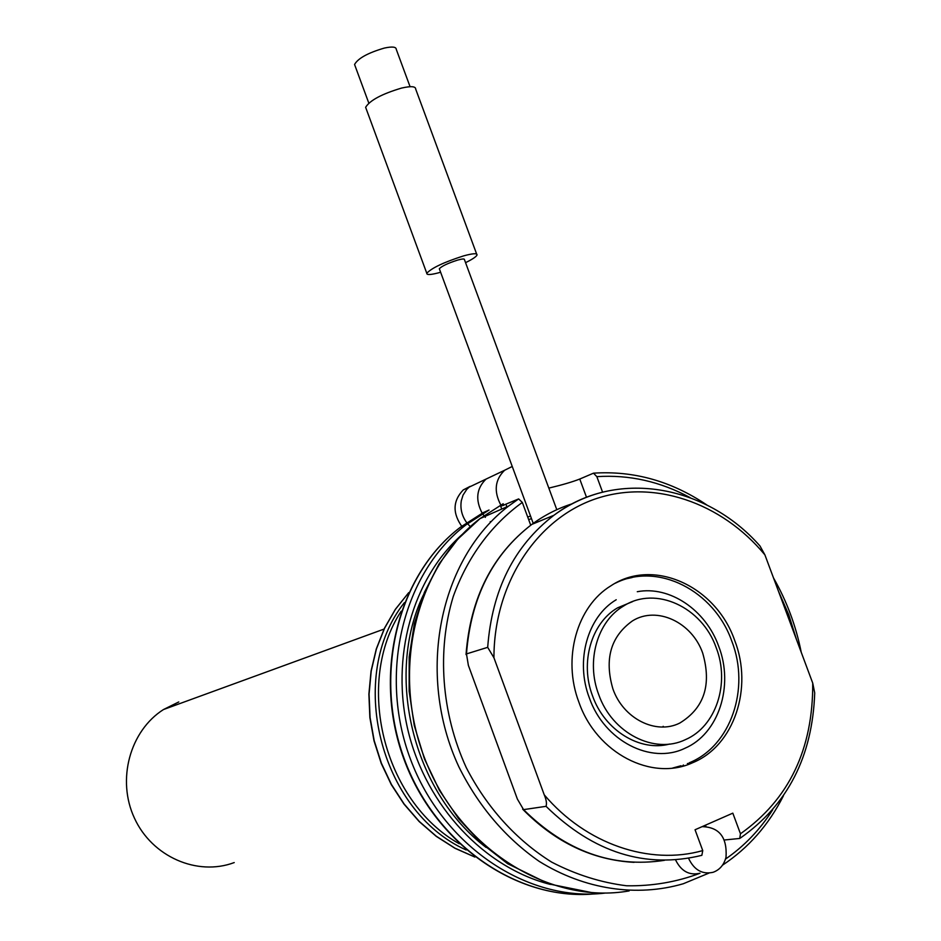 <?xml version="1.0" encoding="UTF-8"?>
<svg xmlns="http://www.w3.org/2000/svg" width="941" height="941" viewBox="0 0 941 941"><rect width="100%" height="100%" fill="white"/><g stroke="black" fill="none" stroke-linecap="round" stroke-linejoin="round"><path stroke-width="1.41" d="M663.264 726.346L663.087 726.993M663.087 726.381L662.923 727.005M466.477 653.913L468.371 665.381L517.374 799.062L523.561 809.625L546.051 806.331C546.921 803.52 546.321 799.697 544.251 794.839L493.931 657.759L487.685 647.337L466.477 653.913C470.865 597.629 492.649 554.449 531.841 524.384C544.404 515.174 557.931 508.281 572.41 503.717M487.685 647.337C492.037 589.901 514.104 545.886 553.873 515.303C615.732 468.63 705.809 484.321 759.987 545.98L764.915 554.884L812.73 683.107L814.718 692.952C812.459 756.505 787.688 804.873 740.391 838.031M734.698 640.433C753.318 687.942 734.18 745.848 692.717 762.692C651.831 781.712 596.618 753.176 578.962 702.386C562.106 658.429 576.904 606.333 610.944 585.773C653.36 557.413 715.889 586.031 734.698 640.433M812.73 683.107C813.095 749.189 789.005 799.415 740.461 833.785L732.816 813.153L695.046 829.762L702.751 850.593C649.513 865.638 586.149 844.253 544.251 794.839M623.707 579.362L632.152 577.527M546.051 806.331C593.606 852.734 645.538 869.072 701.857 855.322L702.751 850.593M740.461 833.785L739.732 838.455L724.37 839.995M681.049 765.739L672.662 768.044M669.663 744.037C639.962 752.059 604.675 730.369 592.583 695.987C579.762 662.652 591.301 623.001 617.555 607.851L632.681 601.57M716.23 647.784C730.122 683.331 716.089 726.476 685.507 739.602C654.477 754.764 612.132 733.227 598.699 694.54C585.808 661.017 597.37 621.166 623.718 605.933C655.618 585.455 702.127 607.039 716.23 647.784M702.715 653.16C711.819 684.836 704.174 708.138 679.767 723.064C655.959 735.121 623.224 718.653 612.897 688.883C604.204 659.041 610.744 636.363 632.517 620.86C656.83 605.698 692 622.201 702.715 653.16M705.856 826.316L705.444 825.198M690.153 497.636C660.276 481.521 629.176 474.523 596.841 476.652L602.581 492.167M629.141 890.915C550.085 904.901 460.749 849.629 425.673 760.893C390.127 672.368 415.393 567.541 480.016 518.597L503.023 503.823L500.718 506.305L518.632 498.918L522.326 502.435L530.724 525.219M675.579 859.933C681.155 871.166 689.188 875.624 699.704 873.283M688.565 858.31C694.117 870.002 702.292 874.66 713.09 872.295C719.689 869.907 723.994 864.873 726.029 857.18C727.264 837.314 719.3 827.127 702.139 826.645M596.841 476.652L593.5 473.17L579.762 479.04C572.634 481.851 562.424 484.85 549.121 488.038M503.788 505.423L503.176 503.753M531.477 518.644L528.666 519.632M593.959 893.938C516.95 900.925 434.577 843.501 403.912 757.94C372.871 672.509 398.608 574.045 460.467 527.183L483.156 512.645L489.038 510.034L466.254 524.643C403.477 572.187 377.906 672.756 410.464 759.187C442.611 845.783 527.348 902.454 605.063 893.08M423.332 595.041C384.74 675.614 413.075 792.146 486.074 847.406M401.242 611.144C354.228 682.448 383.175 801.156 459.255 843.759M404.407 602.628C346.229 675.403 379.27 811.13 466.16 849.982M556.801 509.704L464.442 259.622C464.595 258.646 462.349 258.799 457.702 260.069C447.916 263.209 441.788 266.103 439.329 268.738L439.506 269.22M465.572 262.657C472.358 259.316 476.181 256.775 477.016 255.035C477.346 253.07 472.876 253.352 463.584 255.893C443.929 262.21 431.66 267.997 426.779 273.266C426.567 275.207 431.131 274.89 440.459 272.302L440.623 272.255M476.652 254.046L415.71 89.148C415.71 86.301 411.005 85.937 401.595 88.066C381.858 93.947 369.86 100.358 365.626 107.298L366.167 108.756M410.064 86.701L396.279 49.379C396.196 46.815 392.221 46.38 384.351 48.073C367.907 52.884 357.98 58.354 354.569 64.482L355.051 65.811M477.322 483.239L469.183 487.109L466.76 489.391L463.043 495.107L461.313 500.73C460.067 508.611 461.866 515.903 466.689 522.631M467.524 523.678L470.347 526.619M512.245 466.465L504.611 470.265C494.907 479.769 493.637 491.355 500.812 505.011M527.713 517.044L530.524 516.056M470.159 486.379L463.243 489.932C452.574 501.13 452.362 513.657 462.631 527.513M494.272 475.181L486.038 479.098C476.475 488.426 475.193 499.777 482.168 513.163M482.498 513.668L485.38 517.374M490.249 521.573L490.837 521.961M178.766 701.951L163.475 709.549C129.952 730.804 116.472 779.748 134.457 818.176C152.077 856.78 197.269 876.459 234.215 862.579M683.448 764.998L682.154 766.292M466.03 654.548C470.359 598.053 492.296 554.672 531.841 524.384L553.873 515.303C568.376 504.647 584.102 497.071 601.04 492.566M493.931 657.759C493.966 583.667 536.382 519.42 594.747 499.13C653.219 478.793 721.488 502.294 764.915 554.884M664.346 860.345C612.756 868.225 565.823 851.311 523.561 809.625M522.326 502.435C491.508 524.584 467.465 557.048 453.268 596.476C436.8 650.396 441.329 713.113 466.23 767.538C486.673 807.354 516.386 840.16 551.673 862.121C575.963 874.695 600.946 882.576 626.624 885.775C652.172 886.222 676.626 882.046 699.998 873.26M725.487 859.098C744.272 846.135 760.01 829.703 772.69 809.801M796.545 639.704L788.746 614.744L778.325 590.842M518.573 498.942L508.705 505.999C439.565 558.307 415.499 673.862 458.89 766.88C478.581 806.296 505.364 837.796 539.24 861.403C584.784 889.668 636.939 897.291 683.307 883.74L709.02 873.072M579.762 479.04L586.514 497.295M505.987 504.494L506.846 506.811M489.038 510.034L466.254 524.643L460.467 527.183C398.349 574.151 372.542 672.544 403.466 757.834C434.001 843.242 516.244 900.749 593.571 893.95M462.196 534.453C412.64 578.233 389.997 657.547 408.394 732.004C426.791 806.449 484.65 867.825 550.356 884.422M408.688 592.689L395.408 609.345L384.563 628.223L376.424 648.949L371.213 671.051L369.072 694.058L370.06 717.43L374.189 740.649L381.364 763.151L391.421 784.441L404.136 804.002L419.215 821.387L436.283 836.22L454.938 848.159L474.758 856.969M522.655 809.178C555.296 842.36 592.442 860.086 634.093 862.344M623.718 605.933L617.555 607.851M692.717 762.692L687.389 763.574M518.632 498.918L508.705 505.999L480.016 518.597L457.785 539.146L439.059 563.953L424.403 592.383L414.334 623.671L409.182 656.947L409.147 691.259L414.287 725.593L424.473 758.952L439.412 790.322L458.667 818.776L481.651 843.465L507.646 863.697L548.921 883.94L592.407 892.727M722.488 865.191C748.471 847.959 768.797 824.798 783.465 795.733M801.226 652.266C795.98 625.871 786.747 601.099 773.514 577.939M706.797 504.941C671.462 481.145 633.693 470.547 593.5 473.17M500.718 506.305L501.729 509.057M439.329 268.738L533.229 523.372M365.626 107.298L426.779 273.266M354.569 64.482L368.79 103.075M469.183 487.109L504.611 470.265M589.384 697.999C604.416 741.038 651.066 764.774 684.872 748.295C718.606 733.968 734.203 685.942 718.665 646.173C705.691 609.839 669.616 585.537 637.292 591.713M689.306 762.775C731.004 745.954 750.271 688.389 731.875 641.374M589.348 697.916C575.033 660.617 587.654 616.614 616.214 599.746M731.839 641.28C714.243 590.76 657.912 561.624 615.379 583.185M463.243 489.932L486.038 479.098M163.475 709.549L384.046 629.082M408.723 592.618L395.373 609.298L384.469 628.212L376.282 648.972L371.048 671.109L368.884 694.14L369.872 717.548L374 740.779L381.199 763.304L391.28 784.594L404.042 804.155L419.157 821.54L436.271 836.361L454.985 848.288L474.876 857.063"/></g></svg>

